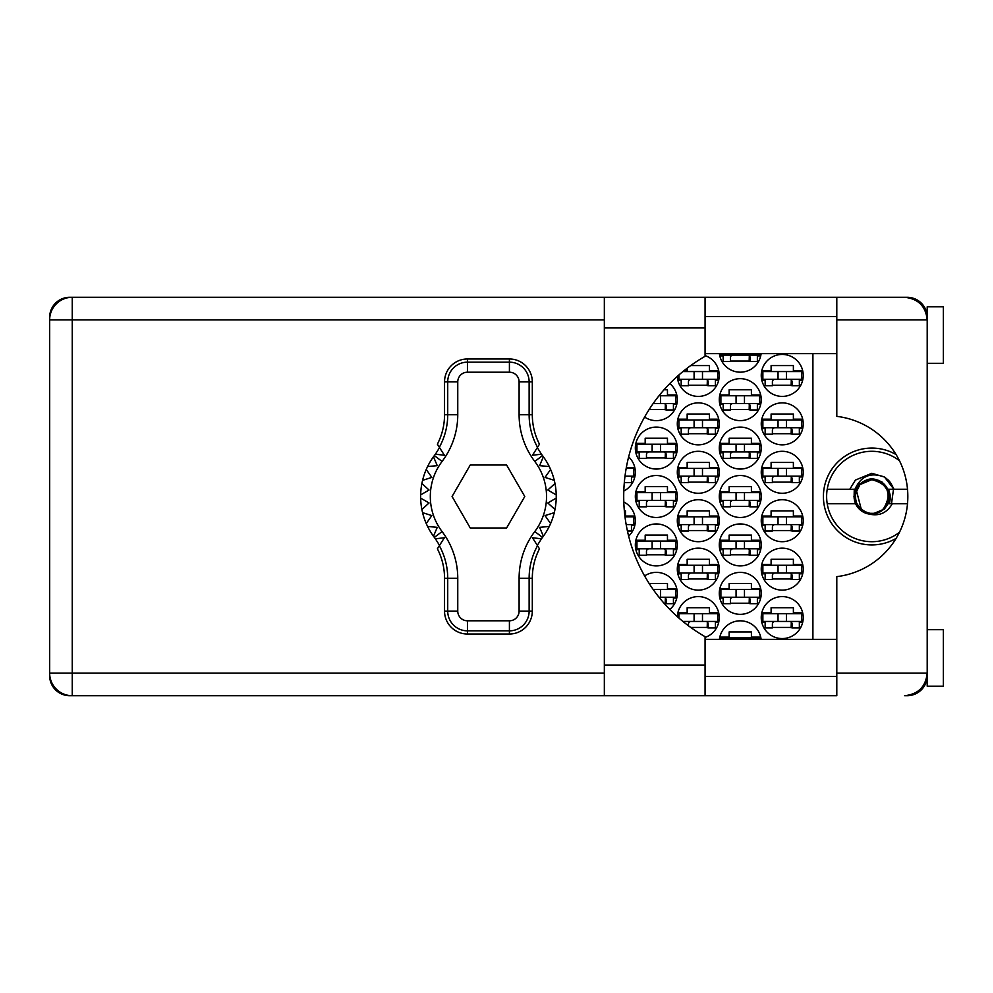 <?xml version="1.0" encoding="UTF-8"?>
<svg xmlns="http://www.w3.org/2000/svg" width="993" height="993" viewBox="0 0 993 993"><rect width="100%" height="100%" fill="white"/><g stroke="black" fill="none" stroke-linecap="round" stroke-linejoin="round"><path stroke-width="1.49" d="M896.096 454.583A48.434 48.434 0 0 0 823.408 496.5A48.434 48.434 0 0 0 896.096 538.417M836.801 622.549A20.183 20.183 0 0 1 836.801 617.447M836.801 375.553A20.183 20.183 0 0 1 836.801 370.451M761.246 617.572A20.99 20.99 0 0 0 782.236 638.561A20.99 20.99 0 0 0 803.225 617.572A20.99 20.99 0 0 0 782.236 596.594A20.99 20.99 0 0 0 761.246 617.572M705.067 637.432A20.99 20.99 0 0 0 698.749 596.594A20.99 20.99 0 0 0 677.325 616.653M761.246 569.15A20.99 20.99 0 0 0 782.236 590.127A20.99 20.99 0 0 0 803.225 569.15A20.99 20.99 0 0 0 782.236 548.161A20.99 20.99 0 0 0 761.246 569.15M677.3 569.15A20.99 20.99 0 0 0 698.29 590.127A20.99 20.99 0 0 0 719.28 569.15A20.99 20.99 0 0 0 698.29 548.161A20.99 20.99 0 0 0 677.3 569.15M761.246 520.717A20.99 20.99 0 0 0 782.236 541.706A20.99 20.99 0 0 0 803.225 520.717A20.99 20.99 0 0 0 782.236 499.727A20.99 20.99 0 0 0 761.246 520.717M677.3 520.717A20.99 20.99 0 0 0 698.29 541.706A20.99 20.99 0 0 0 719.28 520.717A20.99 20.99 0 0 0 698.29 499.727A20.99 20.99 0 0 0 677.3 520.717M628.643 536.083A20.99 20.99 0 0 0 623.803 501.974M761.246 472.283A20.99 20.99 0 0 0 782.236 493.273A20.99 20.99 0 0 0 803.225 472.283A20.99 20.99 0 0 0 782.236 451.294A20.99 20.99 0 0 0 761.246 472.283M677.3 472.283A20.99 20.99 0 0 0 698.29 493.273A20.99 20.99 0 0 0 719.28 472.283A20.99 20.99 0 0 0 698.29 451.294A20.99 20.99 0 0 0 677.3 472.283M623.803 491.026A20.99 20.99 0 0 0 628.643 456.917M761.246 423.85A20.99 20.99 0 0 0 782.236 444.839A20.99 20.99 0 0 0 803.225 423.85A20.99 20.99 0 0 0 782.236 402.873A20.99 20.99 0 0 0 761.246 423.85M677.3 423.85A20.99 20.99 0 0 0 698.29 444.839A20.99 20.99 0 0 0 719.28 423.85A20.99 20.99 0 0 0 698.29 402.873A20.99 20.99 0 0 0 677.3 423.85M761.246 375.428A20.99 20.99 0 0 0 782.236 396.406A20.99 20.99 0 0 0 803.225 375.428A20.99 20.99 0 0 0 782.236 354.439A20.99 20.99 0 0 0 761.246 375.428M677.325 376.347A20.99 20.99 0 0 0 698.749 396.406A20.99 20.99 0 0 0 705.067 355.568M719.28 593.355A20.99 20.99 0 0 0 740.269 614.344A20.99 20.99 0 0 0 761.246 593.355A20.99 20.99 0 0 0 740.269 572.378A20.99 20.99 0 0 0 719.28 593.355M669.803 609.441A20.99 20.99 0 0 0 666.191 574.835A20.99 20.99 0 0 0 644.606 575.94M719.28 544.934A20.99 20.99 0 0 0 740.269 565.911A20.99 20.99 0 0 0 761.246 544.934A20.99 20.99 0 0 0 740.269 523.944A20.99 20.99 0 0 0 719.28 544.934M635.334 544.934A20.99 20.99 0 0 0 656.323 565.911A20.99 20.99 0 0 0 677.3 544.934A20.99 20.99 0 0 0 656.323 523.944A20.99 20.99 0 0 0 635.334 544.934M719.28 496.5A20.99 20.99 0 0 0 740.269 517.49A20.99 20.99 0 0 0 761.246 496.5A20.99 20.99 0 0 0 740.269 475.51A20.99 20.99 0 0 0 719.28 496.5M635.334 496.5A20.99 20.99 0 0 0 656.323 517.49A20.99 20.99 0 0 0 677.3 496.5A20.99 20.99 0 0 0 656.323 475.51A20.99 20.99 0 0 0 635.334 496.5M719.28 448.066A20.99 20.99 0 0 0 740.269 469.056A20.99 20.99 0 0 0 761.246 448.066A20.99 20.99 0 0 0 740.269 427.089A20.99 20.99 0 0 0 719.28 448.066M635.334 448.066A20.99 20.99 0 0 0 656.323 469.056A20.99 20.99 0 0 0 677.3 448.066A20.99 20.99 0 0 0 656.323 427.089A20.99 20.99 0 0 0 635.334 448.066M719.28 399.645A20.99 20.99 0 0 0 740.269 420.622A20.99 20.99 0 0 0 761.246 399.645A20.99 20.99 0 0 0 740.269 378.656A20.99 20.99 0 0 0 719.28 399.645M669.803 383.559A20.99 20.99 0 0 1 666.191 418.165A20.99 20.99 0 0 1 644.606 417.06A20.99 20.99 0 0 0 676.779 404.325L673.428 404.325M719.416 353.632A20.99 20.99 0 0 0 761.11 353.632M604.34 319.895L72.253 319.895L72.253 297.292L69.671 297.292A20.021 20.021 0 0 0 49.65 317.313L49.65 675.687A20.021 20.021 0 0 0 69.671 695.708L72.253 695.708A22.603 22.603 0 0 1 49.65 673.105L604.34 673.105M926.779 315.526L927.201 316.506A20.021 20.021 0 0 0 907.192 297.292L705.067 297.292L705.067 327.963L604.34 327.963L604.34 297.292L72.253 297.292A22.603 22.603 0 0 0 49.65 319.895L72.253 319.895L72.253 695.708L836.801 695.708L836.801 673.105L927.201 673.105C925.774 686.734 918.24 694.268 904.611 695.708L907.192 695.708A20.021 20.021 0 0 0 927.189 676.494L926.953 676.494M761.11 639.368A20.99 20.99 0 0 0 719.416 639.368M761.78 612.892L771.102 612.892L771.102 607.728L793.382 607.728L793.382 612.892L802.692 612.892M802.692 622.263L799.353 622.263M765.131 622.263L761.78 622.263M719.813 637.109L729.123 637.109L729.123 631.945L751.403 631.945L751.403 637.109L760.725 637.109M677.834 612.892L687.156 612.892L687.156 607.728L709.436 607.728L709.436 612.892L718.746 612.892M718.746 622.263L715.407 622.263M761.78 564.458L771.102 564.458L771.102 559.295L793.382 559.295L793.382 564.458L802.692 564.458M802.692 573.83L799.353 573.83M765.131 573.83L761.78 573.83M677.834 564.458L687.156 564.458L687.156 559.295L709.436 559.295L709.436 564.458L718.746 564.458M718.746 573.83L715.407 573.83M681.186 573.83L677.834 573.83M761.78 516.037L771.102 516.037L771.102 510.874L793.382 510.874L793.382 516.037L802.692 516.037M802.692 525.396L799.353 525.396M765.131 525.396L761.78 525.396M677.834 516.037L687.156 516.037L687.156 510.874L709.436 510.874L709.436 516.037L718.746 516.037M718.746 525.396L715.407 525.396M681.186 525.396L677.834 525.396M624.349 510.874L625.491 510.874L625.491 516.037L634.8 516.037M634.8 525.396L631.461 525.396M761.78 467.604L771.102 467.604L771.102 462.44L793.382 462.44L793.382 467.604L802.692 467.604M802.692 476.963L799.353 476.963M765.131 476.963L761.78 476.963M677.834 467.604L687.156 467.604L687.156 462.44L709.436 462.44L709.436 467.604L718.746 467.604M718.746 476.963L715.407 476.963M681.186 476.963L677.834 476.963M626.322 467.604L634.8 467.604M634.8 476.963L631.461 476.963M761.78 419.17L771.102 419.17L771.102 414.007L793.382 414.007L793.382 419.17L802.692 419.17M802.692 428.542L799.353 428.542M765.131 428.542L761.78 428.542M677.834 419.17L687.156 419.17L687.156 414.007L709.436 414.007L709.436 419.17L718.746 419.17M718.746 428.542L715.407 428.542M681.186 428.542L677.834 428.542M761.78 370.737L771.102 370.737L771.102 365.573L793.382 365.573L793.382 370.737L802.692 370.737M802.692 380.108L799.353 380.108M765.131 380.108L761.78 380.108M683.916 370.737L687.156 370.737L687.156 368.204M690.694 365.573L709.436 365.573L709.436 370.737L718.746 370.737M718.746 380.108L715.407 380.108M681.186 380.108L677.834 380.108M719.813 588.675L729.123 588.675L729.123 583.512L751.403 583.512L751.403 588.675L760.725 588.675M760.725 598.047L757.374 598.047M723.152 598.047L719.813 598.047M649.161 583.512L667.457 583.512L667.457 588.675L676.779 588.675M676.779 598.047L673.428 598.047M719.813 540.254L729.123 540.254L729.123 535.078L751.403 535.078L751.403 540.254L760.725 540.254M760.725 549.613L757.374 549.613M723.152 549.613L719.813 549.613M635.868 540.254L645.177 540.254L645.177 535.078L667.457 535.078L667.457 540.254L676.779 540.254M676.779 549.613L673.428 549.613M639.207 549.613L635.868 549.613M719.813 491.82L729.123 491.82L729.123 486.657L751.403 486.657L751.403 491.82L760.725 491.82M760.725 501.18L757.374 501.18M723.152 501.18L719.813 501.18M635.868 491.82L645.177 491.82L645.177 486.657L667.457 486.657L667.457 491.82L676.779 491.82M676.779 501.18L673.428 501.18M639.207 501.18L635.868 501.18M719.813 443.387L729.123 443.387L729.123 438.223L751.403 438.223L751.403 443.387L760.725 443.387M760.725 452.746L757.374 452.746M723.152 452.746L719.813 452.746M635.868 443.387L645.177 443.387L645.177 438.223L667.457 438.223L667.457 443.387L676.779 443.387M676.779 452.746L673.428 452.746M639.207 452.746L635.868 452.746M719.813 394.953L729.123 394.953L729.123 389.79L751.403 389.79L751.403 394.953L760.725 394.953M760.725 404.325L757.374 404.325M723.152 404.325L719.813 404.325M664.007 389.79L667.457 389.79L667.457 394.953L676.779 394.953M760.725 355.891L757.374 355.891M723.152 355.891L719.813 355.891M812.907 353.632L812.907 639.368M750.112 361.055L730.414 361.055M666.166 409.488L649.161 409.488M750.112 409.488L730.414 409.488M666.166 457.922L646.468 457.922M750.112 457.922L730.414 457.922M666.166 506.343L646.468 506.343M750.112 506.343L730.414 506.343M666.166 554.777L646.468 554.777M750.112 554.777L730.414 554.777M666.166 603.21L664.007 603.21M750.112 603.21L730.414 603.21M708.146 385.272L688.447 385.272M792.091 385.272L772.393 385.272M708.146 433.705L688.447 433.705M792.091 433.705L772.393 433.705M708.146 482.126L688.447 482.126M792.091 482.126L772.393 482.126M708.146 530.56L688.447 530.56M792.091 530.56L772.393 530.56M708.146 578.993L688.447 578.993M792.091 578.993L772.393 578.993M708.146 627.427L690.694 627.427M792.091 627.427L772.393 627.427M801.612 379.301L762.872 379.301L762.872 371.556L801.612 371.556L801.612 379.301M799.353 379.301L799.353 385.756L792.091 385.756L792.091 381.883A2.582 2.582 0 0 0 789.497 379.301M765.131 379.301L765.131 385.756L772.393 385.756L772.393 381.883A2.582 2.582 0 0 1 774.974 379.301M791.322 379.301L791.123 385.681M791.744 379.711L791.458 385.272M778.04 379.301L778.04 371.556M786.431 379.301L786.431 371.556M705.067 327.963L705.067 356.326A161.437 161.437 0 0 0 705.067 636.674L705.067 695.708L604.34 695.708L604.34 327.963M927.201 629.686L943.35 629.686L943.35 686.188L927.201 686.188L927.201 306.812L943.35 306.812L943.35 363.314L927.201 363.314M705.067 676.494L836.801 676.494M705.067 639.368L836.801 639.368M705.067 353.632L836.801 353.632M705.067 316.506L836.801 316.506M926.804 315.613L927.201 319.895L836.801 319.895L836.801 416.365A80.718 80.718 0 0 1 836.801 576.635L836.801 673.105M836.801 319.895L836.801 297.292L904.611 297.292C918.24 298.732 925.774 306.266 927.201 319.895M927.201 673.105L926.804 677.375M926.792 677.425L926.444 678.927M759.633 353.632L759.633 355.084L720.893 355.084L720.893 353.632M757.374 355.084L757.374 361.539L750.112 361.539L750.112 357.666A2.582 2.582 0 0 0 747.53 355.084M723.152 355.084L723.152 361.539L730.414 361.539L730.414 357.666A2.582 2.582 0 0 1 732.995 355.084M749.343 355.084L749.144 361.464M749.777 355.494L749.479 361.055M736.074 355.084L736.074 353.632M744.465 355.084L744.465 353.632M660.519 403.518L660.519 395.76L675.687 395.76L675.687 403.518L653.183 403.518M660.519 395.76L658.992 395.76M673.428 403.518L673.428 409.972L666.166 409.972L666.166 406.1A2.582 2.582 0 0 0 663.585 403.518M665.397 403.518L665.198 409.898M665.831 403.928L665.533 409.488M759.633 403.518L720.893 403.518L720.893 395.76L759.633 395.76L759.633 403.518M757.374 403.518L757.374 409.972L750.112 409.972L750.112 406.1A2.582 2.582 0 0 0 747.53 403.518M723.152 403.518L723.152 409.972L730.414 409.972L730.414 406.1A2.582 2.582 0 0 1 732.995 403.518M749.343 403.518L749.144 409.898M749.777 403.928L749.479 409.488M736.074 403.518L736.074 395.76M744.465 403.518L744.465 395.76M675.687 451.939L636.947 451.939L636.947 444.194L675.687 444.194L675.687 451.939M673.428 451.939L673.428 458.406L666.166 458.406L666.166 454.521A2.582 2.582 0 0 0 663.585 451.939M639.207 451.939L639.207 458.406L646.468 458.406L646.468 454.521A2.582 2.582 0 0 1 649.05 451.939M665.397 451.939L665.198 458.332M665.831 452.361L665.533 457.922M652.128 451.939L652.128 444.194M660.519 451.939L660.519 444.194M759.633 451.939L720.893 451.939L720.893 444.194L759.633 444.194L759.633 451.939M757.374 451.939L757.374 458.406L750.112 458.406L750.112 454.521A2.582 2.582 0 0 0 747.53 451.939M723.152 451.939L723.152 458.406L730.414 458.406L730.414 454.521A2.582 2.582 0 0 1 732.995 451.939M749.343 451.939L749.144 458.332M749.777 452.361L749.479 457.922M736.074 451.939L736.074 444.194M744.465 451.939L744.465 444.194M675.687 500.373L636.947 500.373L636.947 492.627L675.687 492.627L675.687 500.373M673.428 500.373L673.428 506.827L666.166 506.827L666.166 502.954A2.582 2.582 0 0 0 663.585 500.373M639.207 500.373L639.207 506.827L646.468 506.827L646.468 502.954A2.582 2.582 0 0 1 649.05 500.373M665.397 500.373L665.198 506.753M665.831 500.782L665.533 506.343M652.128 500.373L652.128 492.627M660.519 500.373L660.519 492.627M759.633 500.373L720.893 500.373L720.893 492.627L759.633 492.627L759.633 500.373M757.374 500.373L757.374 506.827L750.112 506.827L750.112 502.954A2.582 2.582 0 0 0 747.53 500.373M723.152 500.373L723.152 506.827L730.414 506.827L730.414 502.954A2.582 2.582 0 0 1 732.995 500.373M749.343 500.373L749.144 506.753M749.777 500.782L749.479 506.343M736.074 500.373L736.074 492.627M744.465 500.373L744.465 492.627M675.687 548.806L636.947 548.806L636.947 541.061L675.687 541.061L675.687 548.806M673.428 548.806L673.428 555.261L666.166 555.261L666.166 551.388A2.582 2.582 0 0 0 663.585 548.806M639.207 548.806L639.207 555.261L646.468 555.261L646.468 551.388A2.582 2.582 0 0 1 649.05 548.806M665.397 548.806L665.198 555.186M665.831 549.216L665.533 554.777M652.128 548.806L652.128 541.061M660.519 548.806L660.519 541.061M759.633 548.806L720.893 548.806L720.893 541.061L759.633 541.061L759.633 548.806M757.374 548.806L757.374 555.261L750.112 555.261L750.112 551.388A2.582 2.582 0 0 0 747.53 548.806M723.152 548.806L723.152 555.261L730.414 555.261L730.414 551.388A2.582 2.582 0 0 1 732.995 548.806M749.343 548.806L749.144 555.186M749.777 549.216L749.479 554.777M736.074 548.806L736.074 541.061M744.465 548.806L744.465 541.061M660.519 597.24L660.519 589.482L675.687 589.482L675.687 597.24L658.992 597.24M660.519 589.482L653.183 589.482M673.428 597.24L673.428 603.694L666.166 603.694L666.166 599.822A2.582 2.582 0 0 0 663.585 597.24M665.397 597.24L665.198 603.62M665.831 597.649L665.533 603.21M759.633 597.24L720.893 597.24L720.893 589.482L759.633 589.482L759.633 597.24M757.374 597.24L757.374 603.694L750.112 603.694L750.112 599.822A2.582 2.582 0 0 0 747.53 597.24M723.152 597.24L723.152 603.694L730.414 603.694L730.414 599.822A2.582 2.582 0 0 1 732.995 597.24M749.343 597.24L749.144 603.62M749.777 597.649L749.479 603.21M736.074 597.24L736.074 589.482M744.465 597.24L744.465 589.482M702.485 379.301L702.485 371.556L717.666 371.556L717.666 379.301L678.927 379.301L678.927 374.932M702.485 371.556L682.923 371.556M715.407 379.301L715.407 385.756L708.146 385.756L708.146 381.883A2.582 2.582 0 0 0 705.551 379.301M681.186 379.301L681.186 385.756L688.447 385.756L688.447 381.883A2.582 2.582 0 0 1 691.029 379.301M707.376 379.301L707.177 385.681M707.798 379.711L707.512 385.272M694.095 379.301L694.095 371.556M717.666 427.735L678.927 427.735L678.927 419.977L717.666 419.977L717.666 427.735M715.407 427.735L715.407 434.189L708.146 434.189L708.146 430.317A2.582 2.582 0 0 0 705.551 427.735M681.186 427.735L681.186 434.189L688.447 434.189L688.447 430.317A2.582 2.582 0 0 1 691.029 427.735M707.376 427.735L707.177 434.115M707.798 428.144L707.512 433.705M694.095 427.735L694.095 419.977M702.485 427.735L702.485 419.977M801.612 427.735L762.872 427.735L762.872 419.977L801.612 419.977L801.612 427.735M799.353 427.735L799.353 434.189L792.091 434.189L792.091 430.317A2.582 2.582 0 0 0 789.497 427.735M765.131 427.735L765.131 434.189L772.393 434.189L772.393 430.317A2.582 2.582 0 0 1 774.974 427.735M791.322 427.735L791.123 434.115M791.744 428.144L791.458 433.705M778.04 427.735L778.04 419.977M786.431 427.735L786.431 419.977M626.173 468.411L633.72 468.411L633.72 476.156L624.994 476.156M631.461 476.156L631.461 482.623L624.312 482.623M717.666 476.156L678.927 476.156L678.927 468.411L717.666 468.411L717.666 476.156M715.407 476.156L715.407 482.623L708.146 482.623L708.146 478.738A2.582 2.582 0 0 0 705.551 476.156M681.186 476.156L681.186 482.623L688.447 482.623L688.447 478.738A2.582 2.582 0 0 1 691.029 476.156M707.376 476.156L707.177 482.548M707.798 476.566L707.512 482.126M694.095 476.156L694.095 468.411M702.485 476.156L702.485 468.411M801.612 476.156L762.872 476.156L762.872 468.411L801.612 468.411L801.612 476.156M799.353 476.156L799.353 482.623L792.091 482.623L792.091 478.738A2.582 2.582 0 0 0 789.497 476.156M765.131 476.156L765.131 482.623L772.393 482.623L772.393 478.738A2.582 2.582 0 0 1 774.974 476.156M791.322 476.156L791.123 482.548M791.744 476.566L791.458 482.126M778.04 476.156L778.04 468.411M786.431 476.156L786.431 468.411M624.994 516.844L633.72 516.844L633.72 524.589L626.173 524.589M631.461 524.589L631.461 531.044L627.452 531.044M717.666 524.589L678.927 524.589L678.927 516.844L717.666 516.844L717.666 524.589M715.407 524.589L715.407 531.044L708.146 531.044L708.146 527.171A2.582 2.582 0 0 0 705.551 524.589M681.186 524.589L681.186 531.044L688.447 531.044L688.447 527.171A2.582 2.582 0 0 1 691.029 524.589M707.376 524.589L707.177 530.97M707.798 524.999L707.512 530.56M694.095 524.589L694.095 516.844M702.485 524.589L702.485 516.844M801.612 524.589L762.872 524.589L762.872 516.844L801.612 516.844L801.612 524.589M799.353 524.589L799.353 531.044L792.091 531.044L792.091 527.171A2.582 2.582 0 0 0 789.497 524.589M765.131 524.589L765.131 531.044L772.393 531.044L772.393 527.171A2.582 2.582 0 0 1 774.974 524.589M791.322 524.589L791.123 530.97M791.744 524.999L791.458 530.56M778.04 524.589L778.04 516.844M786.431 524.589L786.431 516.844M717.666 573.023L678.927 573.023L678.927 565.265L717.666 565.265L717.666 573.023M715.407 573.023L715.407 579.478L708.146 579.478L708.146 575.605A2.582 2.582 0 0 0 705.551 573.023M681.186 573.023L681.186 579.478L688.447 579.478L688.447 575.605A2.582 2.582 0 0 1 691.029 573.023M707.376 573.023L707.177 579.403M707.798 573.433L707.512 578.993M694.095 573.023L694.095 565.265M702.485 573.023L702.485 565.265M801.612 573.023L762.872 573.023L762.872 565.265L801.612 565.265L801.612 573.023M799.353 573.023L799.353 579.478L792.091 579.478L792.091 575.605A2.582 2.582 0 0 0 789.497 573.023M765.131 573.023L765.131 579.478L772.393 579.478L772.393 575.605A2.582 2.582 0 0 1 774.974 573.023M791.322 573.023L791.123 579.403M791.744 573.433L791.458 578.993M778.04 573.023L778.04 565.265M786.431 573.023L786.431 565.265M702.485 621.444L702.485 613.699L717.666 613.699L717.666 621.444L682.923 621.444M702.485 613.699L678.927 613.699L678.927 618.068M715.407 621.444L715.407 627.911L708.146 627.911L708.146 624.038A2.582 2.582 0 0 0 705.551 621.444M691.029 621.444A2.582 2.582 0 0 0 688.447 624.038L688.447 625.764M707.376 621.444L707.177 627.837M707.798 621.866L707.512 627.427M694.095 621.444L694.095 613.699M759.633 639.368L759.633 637.916L720.893 637.916L720.893 639.368M736.074 639.368L736.074 637.916M744.465 639.368L744.465 637.916M801.612 621.444L762.872 621.444L762.872 613.699L801.612 613.699L801.612 621.444M799.353 621.444L799.353 627.911L792.091 627.911L792.091 624.038A2.582 2.582 0 0 0 789.497 621.444M765.131 621.444L765.131 627.911L772.393 627.911L772.393 624.038A2.582 2.582 0 0 1 774.974 621.444M791.322 621.444L791.123 627.837M791.744 621.866L791.458 627.427M778.04 621.444L778.04 613.699M786.431 621.444L786.431 613.699M439.551 545.38L435.406 538.827A67.797 67.797 0 0 0 434.351 537.399A67.797 67.797 0 0 1 433.482 536.232L437.268 527.333L433.482 536.232A67.797 67.797 0 0 1 427.598 526.464L437.268 527.333L427.598 526.464A67.797 67.797 0 0 1 426.245 523.534L431.831 515.59L426.245 523.534A67.797 67.797 0 0 1 422.584 512.661L431.831 515.59L422.584 512.661A67.797 67.797 0 0 1 420.647 498.114L429.05 502.967L420.647 498.114A67.797 67.797 0 0 1 420.647 494.886L429.05 490.033L421.888 483.492A67.797 67.797 0 0 1 422.584 480.339L431.831 477.41L426.245 469.466A67.797 67.797 0 0 1 427.598 466.536L437.268 465.667L433.482 456.768A67.797 67.797 0 0 1 434.351 455.601A67.797 67.797 0 0 0 435.406 454.173L444.392 455.266L437.379 444.194A64.284 64.284 0 0 0 444.541 414.714L447.719 414.714L447.719 381.883A19.723 19.723 0 0 1 467.442 362.16L509.409 362.16A19.723 19.723 0 0 1 529.132 381.883L529.132 414.714A67.45 67.45 0 0 0 537.523 447.284L539.472 444.194A64.284 64.284 0 0 1 532.31 414.714L532.31 381.883L519.103 381.883A9.682 9.682 0 0 0 509.409 372.201L467.442 372.201A9.682 9.682 0 0 0 457.761 381.883L457.761 414.714A77.491 77.491 0 0 1 442.071 461.447A58.115 58.115 0 0 0 442.071 531.553A77.491 77.491 0 0 1 457.761 578.286L457.761 611.117A9.682 9.682 0 0 0 467.442 620.799L509.409 620.799A9.682 9.682 0 0 0 519.103 611.117L519.103 578.286A77.491 77.491 0 0 1 534.78 531.553A58.115 58.115 0 0 0 534.78 461.447A77.491 77.491 0 0 1 519.103 414.714L519.103 381.883M457.761 381.883L444.541 381.883L444.541 414.714M444.541 381.883A22.889 22.889 0 0 1 467.442 358.982L467.442 372.201M509.409 372.201L509.409 358.982L467.442 358.982M509.409 358.982A22.889 22.889 0 0 1 532.31 381.883M537.523 447.284L532.471 455.266L541.458 454.173A67.797 67.797 0 0 0 542.513 455.601A67.797 67.797 0 0 1 556.217 498.114L547.813 502.967L554.975 509.508A67.797 67.797 0 0 1 554.28 512.661L545.02 515.59L550.606 523.534A67.797 67.797 0 0 1 549.253 526.464L539.584 527.333L543.37 536.232A67.797 67.797 0 0 1 542.513 537.399A67.797 67.797 0 0 0 541.458 538.827L537.312 545.38M549.253 466.536L539.584 465.667L543.37 456.768L539.584 465.667L549.253 466.536M556.217 494.886L547.813 490.033L554.975 483.492L547.813 490.033L556.217 494.886M554.28 480.339L545.02 477.41L550.606 469.466L545.02 477.41L554.28 480.339M429.05 502.967L421.888 509.508L429.05 502.967M541.458 538.827L532.471 537.734L539.472 548.806A64.284 64.284 0 0 0 532.31 578.286L529.132 578.286L529.132 611.117A19.723 19.723 0 0 1 509.409 630.84L467.442 630.84A19.723 19.723 0 0 1 447.719 611.117L447.719 578.286A67.45 67.45 0 0 0 439.328 545.716L437.379 548.806A64.284 64.284 0 0 1 444.541 578.286L444.541 611.117L457.761 611.117M519.103 611.117L532.31 611.117L532.31 578.286M532.31 611.117A22.889 22.889 0 0 1 509.409 634.018L509.409 620.799M467.442 620.799L467.442 634.018L509.409 634.018M467.442 634.018A22.889 22.889 0 0 1 444.541 611.117M556.217 498.114A67.797 67.797 0 0 1 554.975 509.508L547.813 502.967L556.217 498.114M554.28 512.661A67.797 67.797 0 0 1 550.606 523.534L545.02 515.59L554.28 512.661M549.253 526.464A67.797 67.797 0 0 1 543.37 536.232L539.584 527.333L549.253 526.464M421.888 483.492A67.797 67.797 0 0 0 420.647 494.886L429.05 490.033L421.888 483.492M426.245 469.466A67.797 67.797 0 0 0 422.584 480.339L431.831 477.41L426.245 469.466M433.482 456.768A67.797 67.797 0 0 0 427.598 466.536L437.268 465.667L433.482 456.768M435.406 454.173L439.551 447.62M541.458 454.173L537.312 447.62M524.776 496.5L506.604 465.022L470.248 465.022L452.076 496.5L470.248 527.978L506.604 527.978L524.776 496.5M439.328 447.284A67.45 67.45 0 0 0 447.719 414.714L457.761 414.714M537.523 545.716A67.45 67.45 0 0 0 529.132 578.286L519.103 578.286M435.406 538.827L444.392 537.734L439.328 545.716M907.503 489.239L893.886 489.239L884.515 477.05C870.724 471.948 860.869 476.007 854.973 489.239L827.219 489.239A45.206 45.206 0 0 0 827.219 503.761L855.631 503.761A17.762 17.762 0 0 1 854.117 497.654L859.28 483.939L871.829 478.738L882.516 482.313L877.551 480.029A17.44 17.44 0 0 1 872.847 513.902A17.44 17.44 0 0 1 854.514 498.511L855.122 494.588C857.269 484.559 863.476 479.619 873.741 479.793L877.551 480.029M899.484 532.26A45.206 45.206 0 0 1 827.219 503.761M827.219 489.239A45.206 45.206 0 0 1 899.484 460.74M854.973 489.239L855.631 489.239C866.43 475.473 877.241 475.473 888.04 489.239L893.886 489.239L888.251 480.078L884.515 477.05L871.829 473.276L855.42 480.078L849.785 489.239M868.441 513.927C878.879 516.521 886.836 513.133 892.285 503.761L888.04 503.761L884.391 509.061L871.829 514.262L868.441 513.927A17.762 17.762 0 0 1 855.631 503.761M889.045 480.91L889.951 481.977M890.696 482.958L893.65 488.556M891.503 503.761L893.501 489.239M892.285 503.761L907.503 503.761M854.253 489.239L854.117 497.654M853.968 496.5L854.514 498.511M888.598 489.239L890.535 496.5L889.492 503.761M873.691 479.793L871.829 479.681L859.938 484.609L855.147 494.464L859.938 484.609L871.829 479.681L873.691 479.793C894.271 481.084 892.285 514.386 871.829 513.319C850.145 514.349 850.145 478.651 871.829 479.681C893.526 478.651 893.526 514.349 871.829 513.319C850.145 514.349 850.145 478.651 871.829 479.681C888.363 484.05 892.322 493.62 883.72 508.391C869.123 524.465 843.864 499.218 859.938 484.609C874.548 468.535 899.795 493.782 883.72 508.391C870.029 523.609 845.068 501.465 858.672 486.036L857.418 487.848M856.301 490.07L861.365 509.657M72.253 297.292A22.603 22.603 0 0 0 49.65 319.895M705.067 665.037L604.34 665.037M519.103 414.714L532.31 414.714M542.513 455.601L534.78 461.447M542.513 537.399L534.78 531.553M442.071 531.553L434.351 537.399M442.071 461.447L434.351 455.601M457.761 578.286L444.541 578.286M705.067 297.292L604.34 297.292"/></g></svg>
